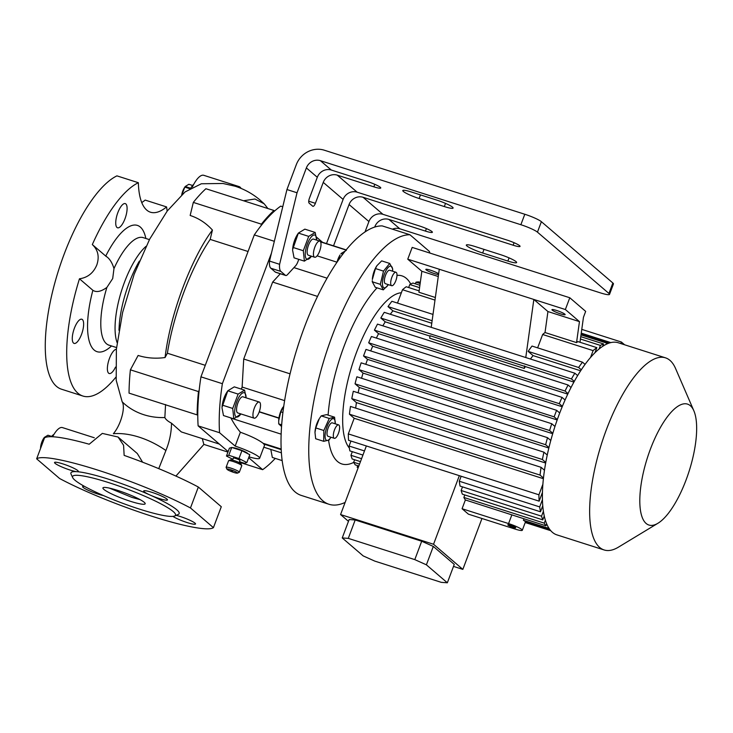 <?xml version="1.0" encoding="UTF-8"?>
<svg xmlns="http://www.w3.org/2000/svg" width="733" height="733" viewBox="0 0 733 733"><rect width="100%" height="100%" fill="white"/><g stroke="black" fill="none" stroke-linecap="round" stroke-linejoin="round"><path stroke-width="1.1" d="M193.796 184.221A12.69 4.38 107.7 0 0 191.075 187.749M190.388 188.161L185.211 186.512A9.52 3.289 107.7 0 0 184.982 186.86L184.377 187.804A7.761 2.675 107.7 0 0 181.729 194.767M181.766 195.216L184.808 187.126L189.6 188.656M185.211 186.512L188.857 184.285L192.605 185.486M53.94 434.422A12.69 4.38 107.7 0 0 51.447 436.712M44.915 437.638L44.292 437.436A9.52 3.289 107.7 0 0 44.062 437.784L43.449 438.728A7.761 2.675 107.7 0 0 40.553 447.808L41.057 447.103M41.35 446.315L40.846 446.15A9.52 3.289 107.7 0 0 40.7 446.983M40.846 446.15L43.888 438.059L44.392 438.224M44.292 437.436L47.938 435.219L51.686 436.419M228.687 460.645L230.474 459.857A5.644 0.76 20.6 0 1 234.084 460.553A5.644 0.76 20.6 0 1 240.937 463.787L241.762 465.556A7.055 0.953 -159.4 0 0 233.195 461.524A7.055 0.953 -159.4 0 0 228.687 460.645A7.055 0.953 -159.4 0 0 228.577 460.745L226.121 467.288A7.055 0.953 20.6 0 1 230.73 468.057A7.055 0.953 20.6 0 1 239.315 472.244A7.055 0.953 20.6 0 1 239.215 472.345L237.419 473.133A5.644 0.76 -159.4 0 0 230.638 469.706A5.644 0.76 -159.4 0 0 226.955 469.202A5.644 0.76 -159.4 0 0 233.818 472.437A5.644 0.76 -159.4 0 0 237.419 473.133M239.315 472.244L241.78 465.702A7.055 0.953 -159.4 0 0 241.762 465.556M232.627 471.411L230.904 470.577L232.627 471.411M232.581 460.113L233.351 458.061A3.528 0.476 20.6 0 1 235.659 458.446A3.528 0.476 20.6 0 1 239.948 460.544L239.178 462.596M232.352 447.643A8.466 1.145 20.6 0 1 237.465 448.752A8.466 1.145 20.6 0 1 247.772 453.681M232.883 459.316L226.46 456.045L229.411 448.193L231.729 447.442L241.917 450.694L249.797 454.707L246.847 462.56L244.529 463.311L239.517 461.708M226.46 456.045L228.778 455.285L231.729 447.442M228.778 455.285L238.967 458.546L241.917 450.694M238.967 458.546L246.847 462.56M226.955 469.202L226.131 467.425A7.055 0.953 20.6 0 1 226.121 467.288M376.771 265.914A11.389 3.931 107.7 0 0 376.615 266.143A11.389 3.931 107.7 0 0 374.975 269.213A11.389 3.931 107.7 0 0 372.355 279.475L375.47 268.553L376.89 265.712L381.673 260.875L389.709 263.44L383.506 271.128L375.47 268.553M323.72 441.321L329.025 440.066L330.968 437.244A11.389 3.931 107.7 0 1 325.699 439.507A11.389 3.931 107.7 0 1 327.697 425.039A11.389 3.931 107.7 0 1 334.633 419.661A11.389 3.931 107.7 0 1 335.256 423.802L334.578 417.196L329.264 418.442L323.83 430.509L323.72 441.321L315.676 438.755L314.979 432.479L315.795 427.935L319.258 418.754A11.389 3.931 107.7 0 0 314.998 432.085A11.389 3.931 107.7 0 0 314.988 432.296M429.959 253.087A141.038 48.699 -72.3 0 0 429.272 251.327L409.967 234.771A141.038 48.699 -72.3 0 0 326.497 352.142A141.038 48.699 -72.3 0 0 322.758 500.731A141.038 48.699 -72.3 0 0 329.007 504.277L301.272 495.416A141.038 48.699 -72.3 0 1 295.023 491.861A141.038 48.699 -72.3 0 1 298.762 343.282A141.038 48.699 -72.3 0 1 382.223 225.901L409.967 234.771M345.124 502.426A141.038 48.699 -72.3 0 1 329.007 504.277M353.746 462.395A98.726 34.094 -72.3 0 1 337.51 461.488A98.726 34.094 -72.3 0 1 328.604 440.386M328.109 415.135A98.726 34.094 -72.3 0 1 377.046 287.849M396.984 275.37A98.726 34.094 -72.3 0 1 406.348 278.366A98.726 34.094 -72.3 0 1 410.727 284.038M319.716 418.039L321.219 415.877L326.533 414.621L334.578 417.196M349.384 448.092A83.214 28.734 -72.3 0 1 353.59 360.599A83.214 28.734 -72.3 0 1 401.363 292.76M357.713 465.684L357.154 467.159L358.08 467.956M354.607 459.756L353.663 462.248A98.726 34.094 107.7 0 0 355.294 464.914L358.804 466.032M352.307 451.675L350.942 455.294A98.726 34.094 107.7 0 0 352.179 458.977L360.462 461.625M350.96 441.046L349.091 446.031A98.726 34.094 107.7 0 0 349.879 450.896L362.927 455.065M543.382 478.704L354.186 418.268L348.312 433.899A98.726 34.094 107.7 0 0 348.541 440.276L539.149 501.161L542.429 492.429M354.186 418.268L349.439 414.191L540.047 475.085A98.726 34.094 107.7 0 1 541.082 467.324L544.472 470.229M541.082 467.324L350.484 406.439A98.726 34.094 107.7 0 0 349.439 414.191M355.679 408.098A84.625 29.219 -72.3 0 1 356.421 402.6L351.803 398.642L542.411 459.527L545.773 462.413M547.239 455.019L543.913 452.169L353.306 391.275A98.726 34.094 107.7 0 0 351.803 398.642M358.144 392.824A84.625 29.219 -72.3 0 1 359.289 387.473L355.047 383.835L545.645 444.72L548.944 447.551M550.776 440.469L547.505 437.665L356.898 376.78A98.726 34.094 107.7 0 0 355.047 383.835M361.571 378.274A84.625 29.219 -72.3 0 1 363.027 373.106L358.978 369.624L549.585 430.518L552.819 433.295M554.954 426.478L551.757 423.729L361.149 362.835A98.726 34.094 107.7 0 0 358.978 369.624M365.785 364.319A84.625 29.219 -72.3 0 1 367.508 359.362L363.531 355.954L365.996 349.412L556.604 410.306L554.139 416.848L363.531 355.954M370.724 350.924A84.625 29.219 -72.3 0 1 372.685 346.214L368.681 342.787A98.726 34.094 107.7 0 1 371.429 336.502L562.037 397.387A98.726 34.094 107.7 0 0 559.288 403.681L562.376 406.32M376.377 338.078A84.625 29.219 -72.3 0 1 378.558 333.68L374.426 330.134A98.726 34.094 107.7 0 1 377.495 324.114L568.093 384.999A98.726 34.094 107.7 0 0 565.033 391.028L568.02 393.584M382.837 325.819A84.625 29.219 -72.3 0 1 385.237 321.824L380.83 318.04A98.726 34.094 107.7 0 1 384.248 312.331L574.855 373.216A98.726 34.094 107.7 0 0 571.438 378.934L574.296 381.389M390.304 314.265A84.625 29.219 -72.3 0 1 392.915 310.829L388.004 306.614A98.726 34.094 107.7 0 1 391.88 301.29L433.001 314.42M397.478 303.077L402.499 289.727L434.99 300.099M419.129 290.873L406.247 286.75A98.726 34.094 107.7 0 0 402.499 289.727M408.666 287.528L409.793 284.523L419.578 287.648M419.908 285.274L412.972 283.057A98.726 34.094 107.7 0 0 409.793 284.523M415.391 283.827L416.014 282.178L420.156 283.506M420.302 282.397L418.745 281.893A98.726 34.094 107.7 0 0 416.014 282.178M580.655 370.797L533.065 355.597A84.625 29.219 107.7 0 0 530.445 359.033M573.912 382.095L525.378 366.592A84.625 29.219 107.7 0 0 524.26 368.424L429.694 338.215L430.042 335.714L525.378 366.592M429.987 336.117L385.237 321.824M567.773 394.125L378.558 333.68M562.193 406.76L372.685 346.214M557.172 419.954L367.508 359.362M363.027 373.106L552.7 433.698M359.289 387.473L548.834 448.028M356.421 402.6L545.654 463.045M366.353 445.966L340.57 514.557L433.551 544.262L459.334 475.671M462.074 508.729L468.433 514.172L514.923 529.024A11.279 1.53 -159.4 0 0 522.308 530.271A11.279 1.53 -159.4 0 0 521.832 529.528A11.279 1.53 -159.4 0 0 508.574 523.582L462.074 508.729L465.373 499.952L545.902 525.799L546.644 523.811M464.804 494.958L463.861 497.45A98.726 34.094 107.7 0 0 465.373 499.952M462.505 486.877L461.139 490.496A98.726 34.094 107.7 0 0 462.376 494.179L542.786 519.871L544.243 516.005M461.158 476.248L459.289 481.233A98.726 34.094 107.7 0 0 460.077 486.098L540.487 511.79L542.75 505.77M481.966 518.497L462.844 569.385L433.551 544.262M340.57 514.557L348.477 521.337M453.507 566.398L462.844 569.385M523.985 518.799L523.426 520.274A11.279 1.53 20.6 0 1 524.929 521.291A11.279 1.53 20.6 0 1 525.414 521.978L522.308 530.271M548.174 526.972L547.762 528.053L523.426 520.274M547.762 528.053L549.75 529.757L525.414 521.978M463.861 497.45L544.271 523.142A98.726 34.094 107.7 0 0 545.902 525.799M545.361 520.247L544.271 523.142M461.139 490.496L541.55 516.179A98.726 34.094 107.7 0 0 542.786 519.871M543.382 511.304L541.55 516.179M459.289 481.233L539.699 506.915A98.726 34.094 107.7 0 0 540.487 511.79M542.42 499.668L539.699 506.915M550.685 530.61L525.24 522.473M533.065 355.597L528.145 351.382A98.726 34.094 -72.3 0 1 532.021 346.058L582.488 362.175A98.726 34.094 107.7 0 0 578.612 367.499L581.306 369.817M578.612 367.499L528.145 351.382M594.912 352.793L596.854 347.644L577.906 341.596A98.726 34.094 -72.3 0 0 576.541 342.604L579.455 321.622L565.363 309.528L569.788 297.754L585.667 311.378L583.459 317.27L579.986 342.256M596.854 347.644A98.726 34.094 107.7 0 0 593.107 350.612L542.649 334.495A98.726 34.094 -72.3 0 1 545.022 332.535L576.541 342.604M542.649 334.495L537.628 347.845M590.514 357.521L593.107 350.612M585.071 364.393L582.488 362.175M435.347 297.497L418.937 292.256L421.851 271.274L407.759 259.18L533.844 299.458L547.936 311.552L545.022 332.535M547.936 311.552L579.455 321.622M525.772 357.539L533.844 299.458L565.363 309.528M552.233 310.141A7.055 0.953 -159.4 0 0 559.371 313.477A7.055 0.953 -159.4 0 0 565.134 314.64A7.055 0.953 -159.4 0 0 564.841 314.173A7.055 0.953 -159.4 0 0 557.694 310.838A7.055 0.953 -159.4 0 0 551.94 309.674A7.055 0.953 -159.4 0 0 552.233 310.141M407.759 259.18L412.184 247.406L569.788 297.754M438.646 273.803A7.055 0.953 -159.4 0 0 431.444 270.504A7.055 0.953 -159.4 0 0 425.846 269.396A7.055 0.953 -159.4 0 0 426.148 269.863A7.055 0.953 -159.4 0 0 432.149 272.786A7.055 0.953 -159.4 0 0 438.545 274.518M421.851 271.274L438.27 276.515M431.774 323.244L392.915 310.829M581.773 329.374L621.41 342.036L620.833 343.575M624.617 344.785L621.41 342.036M657.95 523.252L618.487 547.12A100.842 34.818 -72.3 0 1 604.129 549.961L556.878 534.87A100.842 34.818 -72.3 0 1 552.407 532.332A100.842 34.818 -72.3 0 1 556.704 421.292A100.842 34.818 -72.3 0 1 618.249 342.751L665.5 357.841A100.842 34.818 -72.3 0 1 669.971 360.379A100.842 34.818 -72.3 0 1 675.551 368.479L693.867 410.819A63.469 21.917 -72.3 0 1 689.102 471.246A63.469 21.917 -72.3 0 1 657.95 523.252A63.469 21.917 -72.3 0 1 646.103 523.444A63.469 21.917 -72.3 0 1 650.363 449.256A63.469 21.917 -72.3 0 1 690.349 405.716A63.469 21.917 -72.3 0 1 693.867 410.819M604.129 549.961A100.842 34.818 -72.3 0 1 599.658 547.432A100.842 34.818 -72.3 0 1 603.955 436.382A100.842 34.818 -72.3 0 1 665.5 357.841M554.139 416.848L557.309 419.56M559.728 412.991L556.604 410.306M358.254 467.507L357.154 467.159M353.663 462.248L359.527 464.117M350.942 455.294L361.571 458.684M349.091 446.031L364.475 450.942M348.312 433.899L538.92 494.793A98.726 34.094 107.7 0 0 539.149 501.161M542.86 484.293L538.92 494.793M543.455 478.008L540.047 475.085M565.079 399.998L562.037 397.387M559.288 403.681L368.681 342.787M571.025 387.519L568.093 384.999M565.033 391.028L374.426 330.134M577.641 375.608L574.855 373.216M571.438 378.934L380.83 318.04M432.122 320.706L388.004 306.614M551.757 423.729A98.726 34.094 107.7 0 0 549.585 430.518M547.505 437.665A98.726 34.094 107.7 0 0 545.645 444.72M543.913 452.169A98.726 34.094 107.7 0 0 542.411 459.527M581.242 333.222L610.717 342.641M609.251 343.062L581.159 333.781M581.012 334.889L606.622 343.071L606.136 344.354M609.352 342.787A98.726 34.094 107.7 0 0 606.622 343.071M602.663 346.37L603.58 343.942L580.765 336.658M599.026 349.073L600.4 345.408L580.435 339.031M603.58 343.942A98.726 34.094 107.7 0 0 600.4 345.408M431.206 327.33L439.278 269.249M524.26 368.424L524.599 365.923M447.341 582.79L454.258 564.392L433.313 546.433L421.704 541.229L355.193 519.981L349.146 519.541L342.238 537.94L363.183 555.907L374.792 561.111L441.303 582.35L447.341 582.79L426.395 564.822L414.796 559.618L348.285 538.37L342.238 537.94M433.313 546.433L426.395 564.822M421.704 541.229L414.796 559.618M355.193 519.981L348.285 538.37M515.528 527.513A4.233 0.577 -159.4 0 0 511.24 525.515A4.233 0.577 -159.4 0 0 507.786 524.81A4.233 0.577 -159.4 0 0 507.96 525.094A4.233 0.577 -159.4 0 0 512.248 527.091A4.233 0.577 -159.4 0 0 515.711 527.787A4.233 0.577 -159.4 0 0 515.528 527.513M293.942 267.609L327.083 278.192M317.105 255.835L336.988 262.185M259.28 411.708L278.943 417.984M259.207 411.9L278.916 418.195M241.34 389.113L242.119 387.051L284.596 400.621M242.119 387.051L243.722 359.023L290.048 373.83M243.722 359.023L272.649 282.077L317.536 296.416M272.649 282.077L280.299 273.748M337.098 262.084L340.103 254.91A10.72 3.702 107.7 0 0 337.858 259.482A10.72 3.702 107.7 0 0 336.96 262.295M342.778 254.204L340.937 253.609L346.388 250.292M346.058 250.045L320.605 241.917M248.982 456.87A21.156 2.868 -159.4 0 0 259.647 458.244L264.622 445.023L263.101 443.282C258.41 439.718 250.842 436.034 240.378 432.232L235.165 446.104L219.561 432.717L198.13 425.873A141.038 48.699 -72.3 0 1 197.773 414.741A141.038 48.699 -72.3 0 1 199.174 390.277A141.038 48.699 -72.3 0 1 200.943 376.844L222.374 383.689L271.448 253.132L286.951 189.545L296.288 164.696A22.567 20.955 130.6 0 1 324.325 150.21L524.801 214.256A14.101 1.915 20.6 0 1 541.385 221.687L612.861 282.993A14.101 1.915 20.6 0 1 613.457 283.928L609.517 294.391A14.101 1.915 -159.4 0 0 608.931 293.457L612.861 282.993M259.647 458.244A21.156 2.868 -159.4 0 0 258.758 456.842A21.156 2.868 -159.4 0 0 235.165 446.104M240.149 461.909L241.221 462.835L262.652 469.679L248.67 457.685M228.128 451.601L198.13 425.873M281.124 434.147L230.959 418.122A369.514 127.597 107.7 0 0 240.378 432.232M219.561 432.717A141.038 48.699 -72.3 0 1 222.374 383.689M274.334 241.304L254.296 234.899A141.038 48.699 -72.3 0 1 261.03 225.727A141.038 48.699 -72.3 0 1 274.215 211.37A141.038 48.699 -72.3 0 1 280.73 206.129L282.746 206.77M200.943 376.844L254.296 234.899M315.382 203.316L323.253 182.389A11.279 10.482 130.6 0 1 337.272 175.15L373.839 186.833A10.574 1.429 -159.4 0 0 380.757 187.996A10.574 1.429 -159.4 0 0 367.884 181.72L331.316 170.038A11.279 10.482 -49.4 0 0 317.297 177.285L309.427 198.212A4.233 1.457 -72.3 0 0 309.143 203.16L312.716 206.22A4.233 1.457 -72.3 0 0 312.909 206.33A4.233 1.457 -72.3 0 0 315.382 203.316L308.74 201.199M308.703 236.383L298.377 233.085L297.387 234.624A12.727 4.398 107.7 0 0 292.632 249.522L298.377 233.085L304.846 229.145L315.172 232.443L308.703 236.383L303.306 250.732L292.989 247.433M280.895 271.439L270.807 268.214L275.315 272.08L285.403 275.306L280.895 271.439A14.101 4.874 107.7 0 1 279.603 264.301L297.03 192.77L306.376 167.921A11.279 10.482 130.6 0 1 320.394 160.674L520.87 224.719L524.801 214.256M285.403 275.306A7.055 2.437 107.7 0 0 285.714 275.48A7.055 2.437 107.7 0 0 287.528 274.591L295.591 265.813A7.055 2.437 107.7 0 0 297.91 261.69L298.789 259.354M322.557 242.33L316.464 237.107M326.506 243.594L343.108 199.422A11.279 10.482 130.6 0 1 357.127 192.174L507.172 240.112A10.574 1.429 20.6 0 1 519.605 245.683A10.574 1.429 20.6 0 1 520.045 246.389A10.574 1.429 20.6 0 1 513.127 245.216L363.082 197.287A11.279 10.482 -49.4 0 0 349.064 204.525L333.533 245.839M303.306 250.732L304.387 261.14L294.061 257.842L292.595 250.2M475.094 246.535A13.396 1.814 -159.4 0 0 466.325 245.06A13.396 1.814 -159.4 0 0 466.894 245.949A13.396 1.814 -159.4 0 0 482.644 253.004L507.859 261.067A13.396 1.814 -159.4 0 0 516.628 262.542A13.396 1.814 -159.4 0 0 500.318 254.589L475.094 246.535M411.561 192.046A13.396 1.814 -159.4 0 0 402.793 190.562A13.396 1.814 -159.4 0 0 403.361 191.45A13.396 1.814 -159.4 0 0 419.111 198.515L444.326 206.569A13.396 1.814 -159.4 0 0 453.095 208.044A13.396 1.814 -159.4 0 0 436.776 200.1L411.561 192.046M364.997 231.985L368.919 221.558A11.279 10.482 130.6 0 1 382.938 214.32L419.505 225.993A10.574 1.429 20.6 0 1 432.378 232.269A10.574 1.429 20.6 0 1 425.461 231.106L388.893 219.424A11.279 10.482 -49.4 0 0 374.875 226.671L374.719 227.083M392.421 229.163A11.279 10.482 130.6 0 1 399.815 228.788L600.29 292.834A14.101 1.915 -159.4 0 0 609.517 294.391M541.385 221.687L537.454 232.15L608.931 293.457M537.454 232.15A14.101 1.915 -159.4 0 0 520.87 224.719M297.03 192.77L286.951 189.545M285.714 275.48L275.626 272.255A7.055 2.437 -72.3 0 1 275.315 272.08M279.603 264.301L269.515 261.076L271.448 253.132M270.807 268.214A14.101 4.874 -72.3 0 1 269.515 261.076M316.619 240.094A12.727 4.398 107.7 0 0 315.355 235.357A12.727 4.398 107.7 0 0 307.338 244.08A12.727 4.398 107.7 0 0 306.486 258.96A12.727 4.398 107.7 0 0 311.47 256.22L304.387 261.14M316.638 240.103L315.172 232.443M319.799 241.111L313.495 239.095A8.466 2.923 107.7 0 0 308.327 245.683A8.466 2.923 107.7 0 0 307.97 255.002A8.466 2.923 107.7 0 0 308.346 255.221L314.649 257.237A8.466 2.923 -72.3 0 1 314.274 257.017A8.466 2.923 -72.3 0 1 314.631 247.699A8.466 2.923 -72.3 0 1 319.799 241.111A8.466 2.923 -72.3 0 1 320.174 241.322A8.466 2.923 -72.3 0 1 319.817 250.64A8.466 2.923 -72.3 0 1 314.649 257.237M275.26 458.391A141.038 48.699 -72.3 0 1 262.652 469.679M226.809 392.338A12.727 4.398 107.7 0 0 222.053 407.236L227.798 390.799L234.267 386.859L244.593 390.158L238.124 394.097L227.798 390.799L226.809 392.338M238.124 394.097L232.727 408.446L233.809 418.855L223.483 415.556L222.017 407.914M282.141 460.59L272.337 457.456L270.871 449.815M244.593 390.158L246.059 397.799A12.727 4.398 107.7 0 0 244.776 393.062A12.727 4.398 107.7 0 0 236.759 401.794A12.727 4.398 107.7 0 0 235.907 416.674A12.727 4.398 107.7 0 0 240.891 413.934M233.809 418.855L240.91 413.934M259.308 402.041L242.916 396.81A8.466 2.923 107.7 0 0 237.959 402.829A8.466 2.923 107.7 0 0 237.767 412.936L254.159 418.167A8.466 2.923 -72.3 0 1 254.351 408.061A8.466 2.923 -72.3 0 1 259.308 402.041A8.466 2.923 -72.3 0 1 259.115 412.148A8.466 2.923 -72.3 0 1 254.159 418.167M232.727 408.446L222.411 405.147M274.215 211.37L273.977 210.481A142.449 49.184 107.7 0 0 261.406 224.161L193.32 202.409L190.159 215.465C198.67 218.242 206.101 223.107 212.433 230.052C192.715 256.257 170.633 310.893 165.062 357.539L167.381 353.224L205.267 365.327M248.056 251.501L210.169 239.398L212.433 230.052M261.406 224.161L261.03 225.727M273.977 210.481L205.891 188.729A142.449 49.184 107.7 0 0 193.32 202.409M227.945 452.087L203.847 444.39L202.299 438.627M199.174 390.277L198.478 391.578A142.449 49.184 107.7 0 0 197.14 414.887L197.773 414.741M197.14 414.887L129.054 393.135A142.449 49.184 107.7 0 1 130.392 369.826L198.478 391.578M165.062 357.539C155.671 358.831 146.682 358.135 138.116 355.459L130.392 369.826M267.902 208.538L264.192 203.82L259.491 199.568C252.28 193.585 244.181 189.141 235.192 186.237L222.933 183.47L201.364 183.763L185.037 191.954L167.252 210.994L149.679 239.141L134.176 274.234L122.613 312.46L116.373 349.274L116.208 380.299L122.173 401.812C125.636 406.888 121.137 424.654 113.358 433.716A63.185 37.374 -146.6 0 1 139.169 437.161A63.185 37.374 33.4 0 1 165.905 450.502C169.58 441.486 171.44 432.388 171.485 423.188C167.839 421.255 165.631 419.368 164.852 417.544L165.557 404.524M171.485 423.188L181.363 431.939L219.341 444.07M210.169 239.398C190.873 267.838 173.657 313.706 167.381 353.224M264.192 203.82L254.974 199.01L243.53 200.75M241.056 188.399A22.567 7.788 107.7 0 0 239.086 186.594A22.567 7.788 107.7 0 0 236.786 186.768M239.086 186.594L203.783 175.315A22.567 7.788 107.7 0 0 192.394 186.997M198.341 487.033A95.198 12.901 -159.4 0 0 124.143 455.385L123.584 445.279L118.05 437.015L102.308 433.405L89.197 444.225A95.198 12.901 -159.4 0 0 44.521 437.894L36.65 458.821L59.602 478.512A95.198 12.901 -159.4 0 0 151.841 516.224A95.198 12.901 -159.4 0 0 213.422 527.65L221.293 506.723L198.341 487.033L190.47 507.96A95.198 12.901 -159.4 0 0 98.231 470.247A95.198 12.901 -159.4 0 0 36.65 458.821M118.05 437.015L137.3 453.525L142.623 462.202M165.905 450.502L158.749 468.644M175.911 476.074L203.921 444.409M190.47 507.96L213.422 527.65M94.273 437.757L62.433 427.586A21.156 7.303 107.7 0 0 52.639 436.758M140.168 499.668L131.885 497.377L109.419 488.114M103.884 489.406A22.567 3.06 -159.4 0 0 126.736 500.071A22.567 3.06 -159.4 0 0 145.18 503.791A22.567 3.06 -159.4 0 0 144.227 502.297A22.567 3.06 -159.4 0 0 121.376 491.632A22.567 3.06 -159.4 0 0 102.932 487.912A22.567 3.06 -159.4 0 0 103.884 489.406M74.885 480.142A55.002 7.449 -159.4 0 0 127.075 504.9A55.002 7.449 -159.4 0 0 174.701 515.977A55.002 7.449 -159.4 0 0 173.226 511.561A55.002 7.449 -159.4 0 0 114.027 484.366A55.002 7.449 -159.4 0 0 72.695 477.632A55.002 7.449 -159.4 0 0 74.885 480.142M174.701 515.977L178.284 514.392A57.825 7.834 -159.4 0 0 176.735 509.747A57.825 7.834 -159.4 0 0 150.082 495.041A57.825 7.834 -159.4 0 0 76.974 471.685A57.825 7.834 -159.4 0 0 71.046 474.086L72.695 477.632M172.933 516.371A12.69 1.723 -159.4 0 0 187.227 522.583A12.69 1.723 -159.4 0 0 195.537 523.985A12.69 1.723 -159.4 0 0 180.08 516.453A12.69 1.723 -159.4 0 0 176.158 515.336M150.082 495.041A12.69 1.723 -159.4 0 0 167.463 499.906A12.69 1.723 -159.4 0 0 166.922 499.063A12.69 1.723 -159.4 0 0 154.067 493.062A12.69 1.723 -159.4 0 0 143.695 490.973A12.69 1.723 -159.4 0 0 144.227 491.806A12.69 1.723 -159.4 0 0 150.082 495.041M76.974 471.685A12.69 1.723 -159.4 0 0 78.303 471.42A12.69 1.723 -159.4 0 0 62.846 463.888A12.69 1.723 -159.4 0 0 54.535 462.486A12.69 1.723 -159.4 0 0 69.992 470.018A12.69 1.723 -159.4 0 0 76.974 471.685M84.423 486.355A12.69 1.723 -159.4 0 0 82.618 486.575A12.69 1.723 -159.4 0 0 83.15 487.408A12.69 1.723 -159.4 0 0 92.001 491.907A12.69 1.723 -159.4 0 0 103.38 495.526M142.743 237.4L143.228 237.639A56.414 19.479 107.7 0 0 113.982 268.553L112.699 278.567L106.89 287.418A56.414 19.479 107.7 0 0 108.896 345.124L108.356 345.041M111.517 345.958A66.291 22.888 -72.3 0 1 92.88 290.295C96.371 292.604 101.044 291.652 106.89 287.418M113.982 268.553C112.085 262.359 109.336 258.199 105.735 256.083A66.291 22.888 -72.3 0 1 145.849 238.482M92.88 290.295L79.466 278.787C87.658 277.633 93.439 273.015 96.82 264.943C99.56 256.733 98.057 249.944 92.321 244.575A112.827 38.959 -72.3 0 1 138.354 182.709A84.625 29.219 107.7 0 0 150.485 212.213A84.625 29.219 107.7 0 0 166.583 206.926A112.827 38.959 -72.3 0 1 167.133 211.15M106.377 256.623L92.321 244.575M115.915 377.156A112.827 38.959 -72.3 0 1 82.902 396.04L61.462 389.196A112.827 38.959 -72.3 0 1 64.037 254.47A112.827 38.959 -72.3 0 1 116.923 175.865L138.354 182.709M82.902 396.04A112.827 38.959 -72.3 0 1 79.466 278.787M141.753 202.574A84.625 29.219 107.7 0 0 145.152 200.082L166.583 206.926M81.528 334.385A12.69 4.38 107.7 0 0 81.821 319.231A12.69 4.38 107.7 0 0 74.381 328.256A12.69 4.38 107.7 0 0 74.097 343.411A12.69 4.38 107.7 0 0 81.528 334.385M116.382 349.256A12.69 4.38 107.7 0 0 109.483 358.355A12.69 4.38 107.7 0 0 109.19 373.509A12.69 4.38 107.7 0 0 115.512 367.114M124.986 218.773A12.69 4.38 107.7 0 0 125.279 203.609A12.69 4.38 107.7 0 0 117.839 212.634A12.69 4.38 107.7 0 0 117.555 227.798A12.69 4.38 107.7 0 0 124.986 218.773M282.837 407.374A10.72 3.702 107.7 0 0 282.736 407.521A10.72 3.702 107.7 0 0 278.732 420.064A10.72 3.702 107.7 0 0 278.723 420.348M281.536 426.478L278.714 423.876L278.705 420.724L280.812 411.845L283.772 406.027M281.655 424.819L278.714 423.876M282.892 412.505L280.812 411.845M323.83 430.509L315.795 427.935M338.619 424.883L332.315 422.868A7.055 2.437 107.7 0 0 328.008 428.356A7.055 2.437 107.7 0 0 327.706 436.126A7.055 2.437 107.7 0 0 328.027 436.3L334.33 438.316A7.055 2.437 107.7 0 0 338.628 432.827A7.055 2.437 107.7 0 0 338.93 425.058A7.055 2.437 107.7 0 0 338.619 424.883A7.055 2.437 107.7 0 0 334.312 430.372A7.055 2.437 107.7 0 0 334.019 438.142A7.055 2.437 107.7 0 0 334.33 438.316M329.264 418.442L321.219 415.877M389.709 263.44L392.714 268.965L392.622 271.192A11.389 3.931 107.7 0 0 390.295 266.079A11.389 3.931 107.7 0 0 385.063 272.429A11.389 3.931 107.7 0 0 382.708 285.962A11.389 3.931 107.7 0 0 388.325 284.633L388.206 284.807M391.688 285.705L385.384 283.689A7.055 2.437 -72.3 0 1 385.549 275.269A7.055 2.437 -72.3 0 1 389.681 270.257L395.985 272.273A7.055 2.437 107.7 0 0 391.853 277.285A7.055 2.437 107.7 0 0 391.688 285.705A7.055 2.437 107.7 0 0 395.82 280.693A7.055 2.437 107.7 0 0 395.985 272.273M383.506 271.128L380.308 284.331L383.304 289.856L388.078 285.009M380.308 284.331L372.263 281.765L372.3 280.73M383.304 289.856L375.269 287.281L372.263 281.765M511.872 514.804L508.574 523.582M281.179 449.613L264.127 444.161M281.151 449.054L263.101 443.282M306.376 167.921L317.297 177.285M323.253 182.389L343.108 199.422M425.461 231.106L426.404 228.595M373.839 186.833L374.783 184.313M363.082 197.287L382.938 214.32M388.893 219.424L399.815 228.788M320.394 160.674L331.316 170.038M337.272 175.15L357.127 192.174M349.064 204.525L368.919 221.558M514.071 242.705L513.127 245.216M444.326 206.569L445.527 203.38M419.111 198.515L420.467 194.886M507.859 261.067L509.059 257.879M482.644 253.004L484.009 249.385M122.173 401.812A63.185 56.606 149.9 0 0 143.842 414.722A63.185 56.606 -30.1 0 0 164.852 417.544M118.957 330.235L119.36 323.482A60.647 20.945 -72.3 0 1 129.035 283.14A60.647 20.945 -72.3 0 1 139.215 261.342L139.343 261.122M117.106 342.641A56.414 19.479 -72.3 0 1 124.445 282.315A56.414 19.479 -72.3 0 1 146.041 246.334M550.758 530.692L525.213 522.537M610.846 342.604L581.251 333.149M346.196 249.889L320.468 241.661M281.371 452.82L263.798 447.203M116.547 347.561L108.896 345.124M149.422 239.618L143.228 237.639M278.732 420.064L278.705 420.724"/></g></svg>

